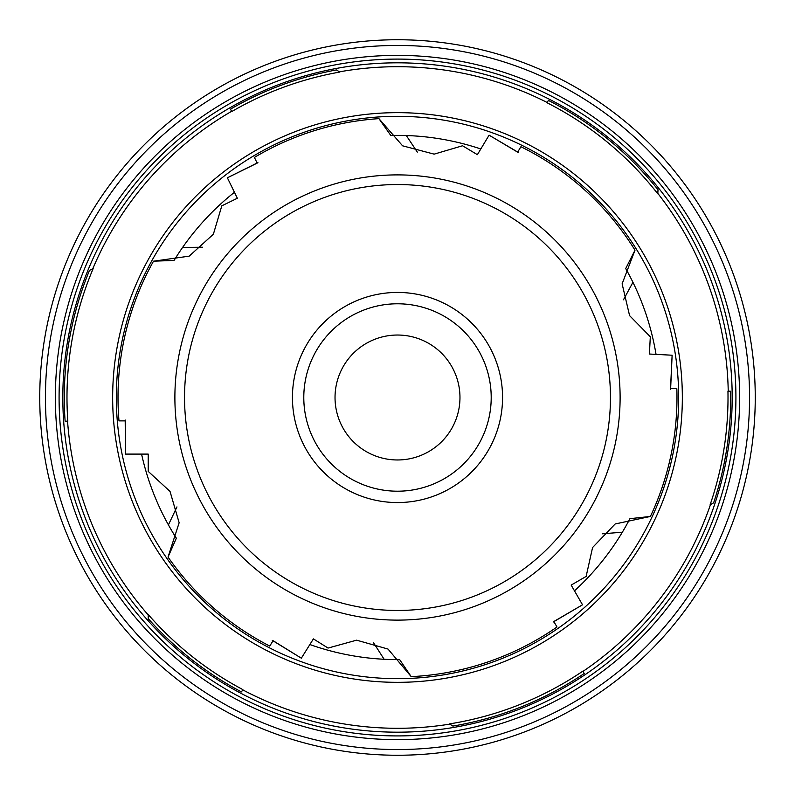 <?xml version="1.0" encoding="UTF-8"?>
<svg xmlns="http://www.w3.org/2000/svg" width="795" height="795" viewBox="0 0 795 795"><rect width="100%" height="100%" fill="white"/><g stroke="black" fill="none" stroke-linecap="round" stroke-linejoin="round"><path stroke-width="1.19" d="M397.5 620.12A222.62 222.62 0 0 0 590.288 286.19A222.62 222.62 0 0 0 204.713 286.19A222.62 222.62 0 0 0 397.5 620.12M518.449 152.491L489.094 135.17L517.644 152.153L520.904 146.737A279.482 279.482 0 0 1 635.006 250.177L625.705 268.561L629.153 274.851M489.094 135.17L477.378 154.677L462.551 145.763L434.149 154.141L402.588 145.813L378.927 118.634L390.792 135.468L397.967 135.389M257.898 162.627L227.38 177.802L257.173 163.114L254.4 157.43A279.482 279.482 0 0 1 378.927 118.634M227.38 177.802L237.357 198.253L221.805 205.835L213.368 234.227L189.19 256.149L153.505 261.197L174.085 260.422L177.921 254.35M125.193 420.018L125.461 454.094L125.322 420.883L118.992 420.883A279.482 279.482 0 0 1 153.505 261.197M125.461 454.094L148.218 454.094L148.218 471.395L170.031 491.419L179.143 522.762L168.033 557.047L176.351 538.205L172.585 532.103M272.297 640.363L301.335 658.19L273.092 640.71L269.743 646.077A279.482 279.482 0 0 1 168.033 557.047M301.335 658.19L313.399 638.892L328.067 648.064L356.607 640.174L388.02 649.058L411.204 676.644L399.637 659.602L392.462 659.562M553.151 622.068L582.526 604.796L553.837 621.521L556.997 627.007A279.482 279.482 0 0 1 411.204 676.644M582.526 604.796L571.158 585.09L586.134 576.435L592.573 547.536L615.161 523.975L650.409 516.452L629.928 518.668L626.53 524.978M670.612 389.272L672.123 355.216L670.533 388.397L676.843 388.725A279.482 279.482 0 0 1 650.409 516.452M672.123 355.216L649.406 354.033L650.31 336.752L629.58 315.615L622.117 283.835L635.006 250.177M384.124 659.274L373.402 642.509M313.399 638.892L314.522 639.597M622.356 532.203L602.521 533.803M571.158 585.09L572.311 584.424M632.939 282.285L623.469 299.795M649.406 354.033L649.475 352.702M406.305 135.538L417.315 152.103M477.378 154.677L476.235 153.992M182.592 247.444L202.487 247.225M237.357 198.253L236.155 198.839M168.421 524.879L176.947 506.902M148.218 454.094L148.218 455.426M148.218 620.05L148.218 618.619A333.214 333.214 0 0 0 241.451 691.918L242.882 689.623A330.511 330.511 0 0 1 148.218 614.525L148.218 614.942A330.79 330.79 0 0 1 67.555 421.181M397.5 459.967A62.467 62.467 0 0 0 451.6 366.266A62.467 62.467 0 0 0 343.4 366.266A62.467 62.467 0 0 0 397.5 459.967M397.5 491.201A93.701 93.701 0 0 0 478.65 350.645A93.701 93.701 0 0 0 316.35 350.645A93.701 93.701 0 0 0 397.5 491.201M397.5 502.559A105.059 105.059 0 0 0 488.488 344.97A105.059 105.059 0 0 0 306.512 344.97A105.059 105.059 0 0 0 397.5 502.559M397.5 610.461A212.961 212.961 0 0 0 581.93 291.02A212.961 212.961 0 0 0 213.07 291.02A212.961 212.961 0 0 0 397.5 610.461M309.871 644.536A262.111 262.111 0 0 0 399.637 659.602M574.477 590.844A262.111 262.111 0 0 0 629.928 518.668M656.044 354.381A262.111 262.111 0 0 0 625.705 268.561M480.806 148.973A262.111 262.111 0 0 0 390.792 135.468M234.436 192.281A262.111 262.111 0 0 0 174.085 260.422M141.57 454.094A262.111 262.111 0 0 0 176.351 538.205M397.5 755.25A357.75 357.75 0 0 0 707.321 218.625A357.75 357.75 0 0 0 87.679 218.625A357.75 357.75 0 0 0 397.5 755.25A357.75 357.75 0 0 0 707.321 218.625A357.75 357.75 0 0 0 87.679 218.625A357.75 357.75 0 0 0 397.5 755.25A357.75 357.75 0 0 0 707.321 218.625A357.75 357.75 0 0 0 87.679 218.625A357.75 357.75 0 0 0 397.5 755.25M148.218 618.142L148.218 614.525M449.443 723.907L452.911 726.073A333.214 333.214 0 0 0 584.196 673.504L582.844 671.159A330.511 330.511 0 0 1 449.443 723.907L449.801 724.126A330.79 330.79 0 0 1 242.743 689.851M713.632 502.828A333.214 333.214 0 0 0 730.655 391.249L727.952 391.11A330.511 330.511 0 0 1 710.084 504.875L713.632 502.828M658.012 189.737A333.214 333.214 0 0 0 548.391 100.399L546.99 102.724A330.511 330.511 0 0 1 657.803 193.821L658.012 189.737M339.863 72.047L336.355 69.94A333.214 333.214 0 0 0 230.51 109.144L231.703 111.578A330.511 330.511 0 0 1 339.863 72.047L339.515 71.828A330.79 330.79 0 0 1 547.139 102.485M89.487 270.38A333.214 333.214 0 0 0 65.12 421.181L67.833 421.181A330.511 330.511 0 0 1 93.164 268.581L89.487 270.38M397.5 678.672A281.172 281.172 0 0 0 641.009 256.914A281.172 281.172 0 0 0 153.992 256.914A281.172 281.172 0 0 0 397.5 678.672M397.5 749.556A352.056 352.056 0 0 0 702.392 221.477A352.056 352.056 0 0 0 92.608 221.477A352.056 352.056 0 0 0 397.5 749.556M397.5 739.638A342.138 342.138 0 0 0 693.797 226.436A342.138 342.138 0 0 0 101.204 226.436A342.138 342.138 0 0 0 397.5 739.638M397.5 735.922A338.422 338.422 0 0 0 690.577 228.294A338.422 338.422 0 0 0 104.423 228.294A338.422 338.422 0 0 0 397.5 735.922M397.5 732.185A334.685 334.685 0 0 0 687.347 230.162A334.685 334.685 0 0 0 107.653 230.162A334.685 334.685 0 0 0 397.5 732.185M582.973 671.397A330.79 330.79 0 0 0 710.452 504.666M728.23 391.12A330.79 330.79 0 0 0 657.823 193.404M231.583 111.33A330.79 330.79 0 0 0 92.786 268.76M397.5 682.339A284.839 284.839 0 0 0 644.179 255.076A284.839 284.839 0 0 0 150.821 255.076A284.839 284.839 0 0 0 397.5 682.339"/></g></svg>
